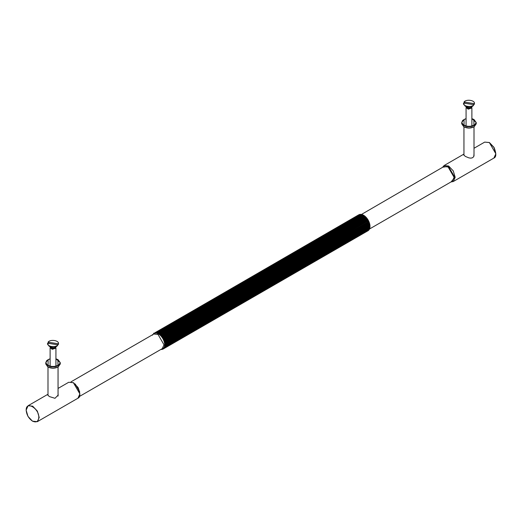 <?xml version="1.0" encoding="UTF-8"?>
<svg xmlns="http://www.w3.org/2000/svg" width="522" height="522" viewBox="0 0 522 522"><rect width="100%" height="100%" fill="white"/><g stroke="black" fill="none" stroke-linecap="round" stroke-linejoin="round"><path stroke-width="0.78" d="M163.118 349.029L162.707 348.944L164.306 347.058L165.03 343.639L369.863 225.38L369.909 225.876L165.076 344.135L164.645 343.92L369.889 225.419L369.928 226.763L165.096 345.016L164.691 344.788L369.935 226.294L369.863 227.592L165.03 345.851L164.645 345.61L369.889 227.116L369.707 228.362L164.874 346.621L164.521 346.373L369.765 227.873L369.609 228.695L164.632 347.313L164.306 347.058L369.55 228.564L369.328 229.347L164.313 347.92L164.019 347.672L369.328 229.347L368.747 230.169L163.915 348.428L163.654 348.194L368.897 229.7L368.278 230.587L163.445 348.846L367.951 230.45M369.863 225.38L369.765 224.512L369.798 224.943L164.965 343.202L164.521 343.006L369.707 224.434L369.863 225.38M164.645 343.92L164.521 343.006L369.765 224.512L369.55 223.579L369.609 223.984L164.776 342.243L164.306 342.073L164.632 341.727L369.465 223.468L369.765 224.512M164.521 343.006L164.306 342.073L369.55 223.579L369.263 222.633L369.328 223.011L164.495 341.271L164.019 341.127L164.313 340.749L369.145 222.489L369.55 223.579M164.306 342.073L164.019 341.127L369.263 222.633L368.897 221.687L368.969 222.033L164.136 340.292L163.654 340.181L163.915 339.776L368.747 221.517L369.263 222.633M164.019 341.127L163.654 340.181L368.897 221.687L368.454 220.754L163.706 339.326L163.216 339.248L163.445 338.817L368.278 220.558L368.897 221.687M163.654 340.181L163.216 339.248L368.454 220.754L367.951 219.847L163.203 338.38L162.707 338.341L162.91 337.891L367.736 219.632L368.454 220.754M163.216 339.248L162.707 338.341L367.951 219.847L367.39 218.979L162.636 337.473L162.146 337.473L162.309 337.003L367.142 218.744L367.951 219.847M162.707 338.341L162.146 337.473L367.39 218.979L366.777 218.157L162.016 336.612L161.533 336.657L161.663 336.175L366.496 217.915L367.39 218.979M162.146 337.473L161.533 336.657L366.777 218.157L366.124 217.4L161.35 335.809L160.88 335.894L160.978 335.411L365.811 217.152L366.777 218.157M161.533 336.657L160.88 335.894L366.124 217.4L365.433 216.708L160.645 335.078L160.189 335.209L160.261 334.719L365.093 216.46L366.124 217.4M160.88 335.894L160.189 335.209L365.433 216.708L364.715 216.101L159.915 334.426L159.478 334.602L159.517 334.119L364.349 215.86L365.433 216.708M160.189 335.209L159.478 334.602L364.715 216.101L363.991 215.586L159.164 333.865L158.747 334.08L158.76 333.604L363.593 215.345L364.715 216.101M159.478 334.602L158.747 334.08L363.978 215.566M363.593 215.345L363.991 215.586L363.24 215.142L158.009 333.656L158.003 333.193L362.836 214.933L363.593 215.345M359.293 214.849L154.049 333.343L358.797 214.79L359.854 214.627L154.61 333.121L359.364 214.535L360.467 214.516L155.223 333.01L155.151 332.644L359.984 214.385L361.12 214.516L155.876 333.01L155.817 332.618L360.65 214.359L361.811 214.62L156.567 333.114L156.522 332.697L361.354 214.438L362.522 214.836L157.285 333.336L157.252 332.892L362.085 214.633L363.253 215.162M158.747 334.08L156.567 333.114L153.709 333.219M154.049 333.343L153.546 333.669L153.618 333.323M152.737 334.615L152.45 335.228L152.737 334.615M161.011 349.388L163.203 349.003L368.291 230.574M161.729 349.394L161.35 349.433M162.427 349.283L162.016 349.401M162.596 349.277L162.707 348.944M164.691 344.788L369.935 226.294L369.922 225.471M58.053 394.077L58.196 395.069L54.986 398.299L49.362 396.563L47.841 395.069L47.991 394.665M474.009 153.925L473.774 156.515L472.638 157.709L470.942 158.146L468.978 157.905L465.317 156.411L463.804 154.917L463.947 154.519M55.639 346.98L55.821 348.141L52.259 349.316L50.119 347.698L50.399 346.98M48.97 343.587L48.063 342.178L58.464 343.815L57.557 344.938M57.975 344.846L47.58 343.208C46.686 346.601 55.763 348.03 57.975 344.846L56.885 346.256L51.58 347.071L49.153 346.256L47.574 343.77M56.885 346.256L54.653 347.548L52.415 347.893L49.153 346.256M48.063 342.178C50.275 339 59.351 340.429 58.464 343.815L58.464 344.331M47.554 344.024L47.58 343.208M55.332 346.601L55.247 347.567L52.415 348.5L50.712 347.215L50.712 346.601M471.601 106.827L471.777 107.989L468.214 109.163L466.074 107.545L466.361 106.827M464.926 103.434L464.025 102.025L474.42 103.663L473.519 104.785M473.937 104.694L463.536 103.056C462.649 106.449 471.725 107.878 473.937 104.694L472.847 106.103L467.542 106.919L465.115 106.103L463.529 103.617M472.847 106.103L470.616 107.395L468.371 107.741L465.115 106.103M464.025 102.025C466.237 98.847 475.314 100.276 474.42 103.663L474.42 104.178M463.51 103.871L463.536 103.056M471.288 106.455L471.209 107.415L468.371 108.348L466.668 107.062L466.668 106.455M73.445 382.776L79.853 393.882M79.703 391.741L75.22 383.977M71.018 381.83L153.814 334.028L158.035 334.452L164.006 344.788L162.257 348.65L79.461 396.452M369.844 224.643L369.667 223.781M369.785 224.271L364.415 215.84M361.505 214.418L443.889 166.557L448.111 166.975L454.081 177.31L452.333 181.18L369.537 228.982M442.786 167.197L448.457 166.381L454.766 177.31L451.23 181.819M165.096 345.016L165.076 345.414M165.03 345.851L164.965 346.216M164.874 346.621L164.776 346.954M156.189 332.644L156.522 332.697M156.907 332.788L157.252 332.892M157.651 333.043L158.003 333.193M158.407 333.401L158.76 333.604M159.164 333.865L159.517 334.119M159.915 334.426L160.261 334.719M160.645 335.078L160.978 335.411M161.35 335.809L161.663 336.175M162.016 336.612L162.309 337.003M162.636 337.473L162.91 337.891M163.203 338.38L163.445 338.817M163.706 339.326L163.915 339.776M164.136 340.292L164.313 340.749M164.495 341.271L164.632 341.727M164.776 342.243L164.874 342.693M164.965 343.202L165.03 343.639M165.076 344.135L165.096 344.553M26.185 410.064L28.097 405.724L32.703 406.181L37.31 411.042L39.215 417.463L37.31 421.685L32.599 421.169M47.991 394.234L28.097 405.724L26.1 410.011L27.992 416.432L32.553 421.241L37.31 421.685L77.948 398.221L79.853 394.006L77.948 387.578L73.341 382.717L68.734 382.261L58.053 388.427M474.009 148.274L484.69 142.108L489.297 142.565L493.903 147.426L495.815 153.853L493.903 158.068L453.266 181.532L455.177 177.31L453.266 170.89L448.659 166.029L444.052 165.572L442.591 167.308M451.034 181.93L453.266 181.532L450.982 181.963M38.804 417.463C39.157 408.269 25.839 400.583 26.185 410.175C26.589 414.807 28.69 418.448 32.494 421.11C36.305 422.846 38.406 421.626 38.804 417.463M495.815 153.729L489.401 142.623M463.954 126.846L464.051 126.905C467.34 128.438 470.622 128.438 473.904 126.905L474.009 126.846M463.849 126.787L461.722 123.818L463.875 126.898L468.984 128.131L474.048 126.918L476.234 123.818L474.113 126.787C470.687 128.379 467.268 128.379 463.849 126.787M463.954 119.538L461.722 122.559L463.849 125.521C467.268 127.12 470.687 127.12 474.113 125.521L476.234 122.559L474.009 119.538M471.881 118.664L473.904 119.479L473.904 125.163C470.622 126.696 467.34 126.696 464.051 125.163L464.051 119.479L466.074 118.664M47.991 366.992L48.096 367.057C51.378 368.591 54.66 368.591 57.949 367.057L58.046 366.992M47.887 366.933L45.766 363.971L47.92 367.051L53.022 368.284L58.092 367.07L60.278 363.971L58.151 366.933C54.732 368.532 51.313 368.532 47.887 366.933M47.991 359.691L45.766 362.712L47.887 365.674C51.313 367.273 54.732 367.273 58.151 365.674L60.278 362.712L58.046 359.691M55.926 358.816L57.949 359.625L57.949 365.315C54.66 366.849 51.378 366.849 48.096 365.315L48.096 359.625L50.119 358.816M161.937 349.427L162.264 349.368M161.233 349.459L161.592 349.459M152.613 334.504L152.45 334.843M369.987 227.096L370.013 226.581M369.876 227.892L369.954 227.429M369.674 228.629L369.798 228.225M369.393 229.288L369.55 228.949M360.063 214.366L359.736 214.425M360.767 214.333L360.408 214.333M362.261 214.627L361.837 214.496M363.031 214.947L362.581 214.744M363.801 215.371L363.332 215.097M364.558 215.893L364.082 215.553M365.302 216.506L364.819 216.095M366.013 217.198L365.544 216.728M366.692 217.968L366.242 217.439M367.325 218.796L366.901 218.222M367.912 219.677L367.514 219.07M368.434 220.591L368.082 219.958M368.891 221.537L368.584 220.891M369.276 222.502L369.021 221.843M369.583 223.462L369.387 222.816M369.954 225.347L369.87 224.741M463.947 154.081L444.052 165.572L442.539 167.34M68.734 382.261L73.445 382.678L78.059 387.526C80.473 393.673 80.44 397.235 77.948 398.221M484.69 142.108L489.401 142.526L494.014 147.374C496.435 153.52 496.396 157.089 493.903 158.068M369.987 225.68L370.013 226.241M463.947 126.937L463.947 155.328M474.009 155.915L474.009 126.937M466.074 118.598L462.694 120.386L461.722 122.559L461.722 123.818M476.234 123.818L476.234 122.559L471.881 118.598M47.991 367.09L47.991 395.48M58.053 396.067L58.053 367.09M50.119 358.751L46.739 360.539L45.766 362.712L45.766 363.971M60.278 363.971L60.278 362.712L55.926 358.751M55.926 366.131L55.926 347.698M50.119 366.131L50.119 347.698M471.881 125.978L471.881 107.545M466.074 125.978L466.074 107.545"/></g></svg>
